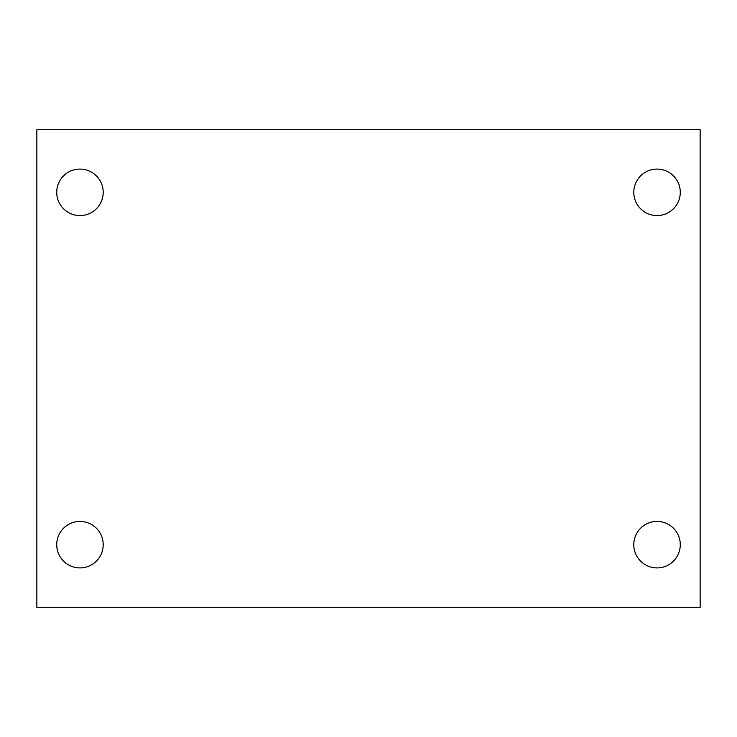 <?xml version="1.0" encoding="UTF-8"?>
<svg xmlns="http://www.w3.org/2000/svg" width="737" height="737" viewBox="0 0 737 737"><rect width="100%" height="100%" fill="white"/><g stroke="black" fill="none" stroke-linecap="round" stroke-linejoin="round"><path stroke-width="1.11" d="M36.85 607.288L36.85 129.712L700.15 129.712L700.15 607.288L36.85 607.288M79.965 567.914A23.243 23.243 0 0 0 103.208 544.671A23.243 23.243 0 0 0 79.965 521.428A23.243 23.243 0 0 0 56.721 544.671A23.243 23.243 0 0 0 79.965 567.914M657.036 567.914A23.243 23.243 0 0 0 680.279 544.671A23.243 23.243 0 0 0 657.036 521.428A23.243 23.243 0 0 0 633.792 544.671A23.243 23.243 0 0 0 657.036 567.914M657.036 215.572A23.243 23.243 0 0 0 680.279 192.329A23.243 23.243 0 0 0 657.036 169.086A23.243 23.243 0 0 0 633.792 192.329A23.243 23.243 0 0 0 657.036 215.572M79.965 215.572A23.243 23.243 0 0 0 103.208 192.329A23.243 23.243 0 0 0 79.965 169.086A23.243 23.243 0 0 0 56.721 192.329A23.243 23.243 0 0 0 79.965 215.572"/></g></svg>
